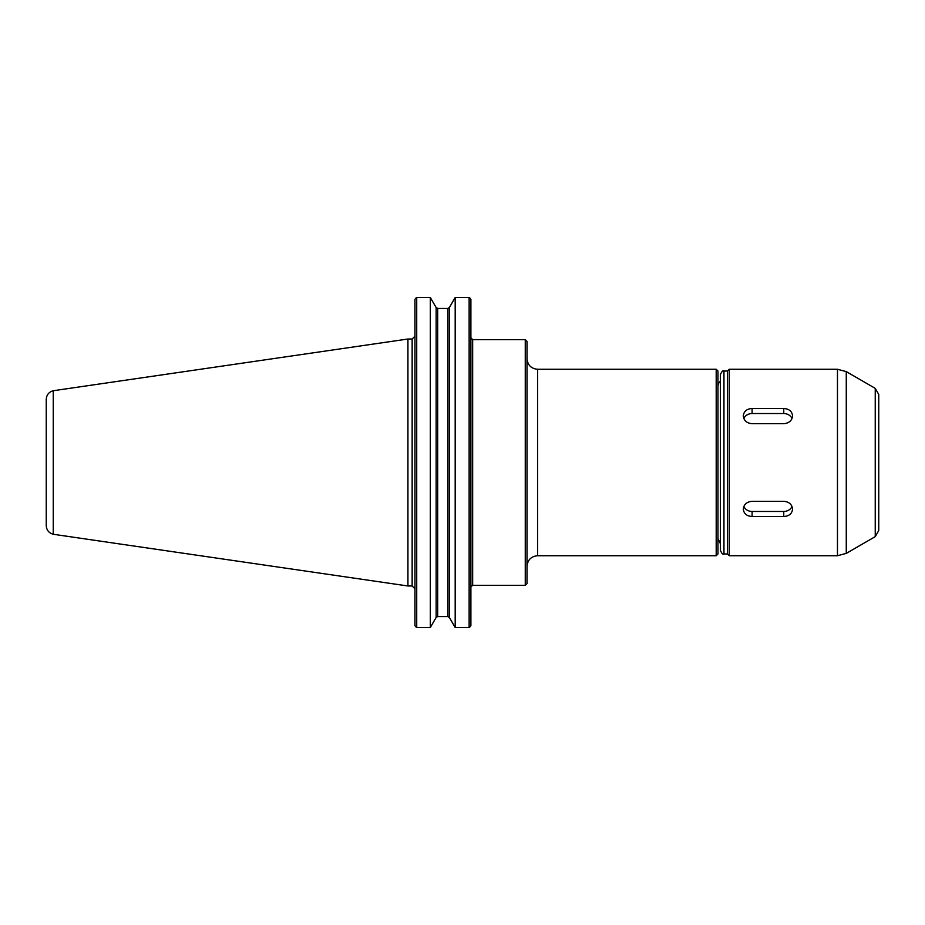 <?xml version="1.0" encoding="UTF-8"?>
<svg xmlns="http://www.w3.org/2000/svg" width="925" height="925" viewBox="0 0 925 925"><rect width="100%" height="100%" fill="white"/><g stroke="black" fill="none" stroke-linecap="round" stroke-linejoin="round"><path stroke-width="1.39" d="M525.261 585.375L527.019 583.617L527.019 341.383L525.261 339.625L525.261 585.375L472.663 585.375L470.952 586.693M537.575 369.272L716.204 369.272L716.204 555.728L537.575 555.728L537.575 369.272C531.17 368.647 527.643 365.121 527.019 358.715M716.204 369.272L717.962 371.029L717.962 553.971L716.204 555.728M469.993 626.861L470.894 625.647L469.137 627.497L455.192 627.497L449.353 617.461L447.827 616.547L449.353 617.461L449.353 307.539L447.827 308.453L437.675 308.453L436.149 307.539L430.31 297.503L430.31 627.497L416.724 627.497L414.955 625.647L415.868 626.861M430.31 627.497L436.149 617.461L437.675 616.547L447.827 616.547L447.827 308.453L449.353 307.539L455.192 297.503L469.137 297.503L455.192 297.503L455.192 627.497M470.894 299.353L469.993 298.139L470.894 299.353L470.894 625.647M437.675 616.547L436.149 617.461L436.149 307.539L437.675 308.453L437.675 616.547M414.955 299.353L415.868 298.139L414.955 299.353L414.955 625.647M469.137 627.497L469.137 297.503L469.993 298.139M415.868 298.139L416.724 297.503L416.724 627.497M416.724 297.503L430.31 297.503M46.25 399.357L46.25 525.643C46.562 530.164 48.898 533.031 53.257 534.245L53.257 390.743C48.898 391.969 46.562 394.836 46.25 399.357M53.257 390.732L407.925 339.012L407.925 585.988L53.257 534.268M407.925 339.012L412.145 339.012L412.145 585.988L407.925 585.988M720.425 381.227A6.174 5.099 90 0 0 717.962 386.511M720.425 380.348L720.425 544.652M723.951 553.971L723.951 371.029C722.992 370.197 721.824 371.376 720.425 374.544L720.425 550.456C721.824 553.624 722.992 554.803 723.951 553.971L727.466 553.971L727.466 371.029L729.224 369.272L729.224 555.728L727.466 553.971M729.224 369.272L837.472 369.272L837.472 555.728L729.224 555.728M783.753 501.292C789.094 501.812 792.031 504.426 792.552 509.12C792.031 513.676 789.094 516.138 783.753 516.52L752.094 516.52C746.753 516.138 743.827 513.676 743.295 509.12C743.827 504.426 746.753 501.812 752.094 501.292L783.753 501.292M783.753 408.48C789.094 408.862 792.031 411.324 792.552 415.88C792.031 420.574 789.094 423.188 783.753 423.708L752.094 423.708C746.753 423.188 743.827 420.574 743.295 415.88C743.827 411.324 746.753 408.862 752.094 408.48L783.753 408.48L783.753 413.544A8.799 7.62 180 0 1 792.02 418.539M846.271 553.381L846.271 371.619L875.235 388.35L875.235 536.65L846.271 553.381L837.472 555.728M875.235 388.35L878.75 394.443L878.75 530.557L875.235 536.65M743.839 418.539A8.799 7.62 180 0 1 752.094 413.544L783.753 413.544M792.02 506.461A8.799 7.62 0 0 1 783.753 511.456L752.094 511.456A8.799 7.62 0 0 1 743.839 506.461M525.261 339.625L472.663 339.625L472.663 585.375M752.094 408.48L752.094 413.544M783.753 516.52L783.753 511.456M752.094 516.52L752.094 511.456M537.575 555.728C531.17 556.353 527.643 559.879 527.019 566.285M472.663 339.625L470.894 337.868M412.145 585.988L414.955 588.809M412.145 339.012L414.955 336.191M720.425 543.773L717.962 538.489M723.951 371.029L727.466 371.029M846.271 371.619L837.472 369.272"/></g></svg>
